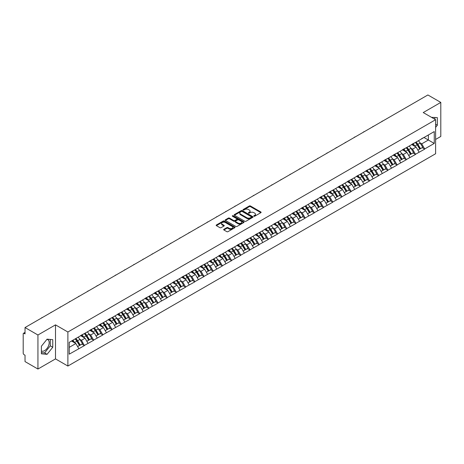 <?xml version="1.0" encoding="UTF-8"?>
<svg xmlns="http://www.w3.org/2000/svg" width="464" height="464" viewBox="0 0 464 464"><rect width="100%" height="100%" fill="white"/><g stroke="black" fill="none" stroke-linecap="round" stroke-linejoin="round"><path stroke-width="0.7" d="M253.918 216.218A0.574 0.331 0 0 0 254.724 216.218L260.872 212.669A0.818 0.47 0 0 0 261.116 212.332A0.818 0.47 0 0 0 260.872 212.002L250.461 205.987A0.818 0.47 0 0 0 249.301 205.987L243.153 209.537A0.574 0.331 0 0 0 243.965 210.006L244.76 209.542A2.616 1.514 0 0 1 248.46 209.542L249.33 210.047A2.616 1.514 0 0 1 250.096 211.114A2.616 1.514 0 0 1 249.33 212.181L248.536 212.645A0.574 0.331 0 0 0 249.348 213.109L250.142 212.651A2.616 1.514 0 0 1 253.843 212.651L254.713 213.15A2.616 1.514 0 0 1 255.478 214.223A2.616 1.514 0 0 1 254.713 215.29L253.918 215.748A0.574 0.331 0 0 0 253.918 216.218L253.918 215.748M41.389 350.97A6.502 3.753 120 0 0 44.596 350.627A6.502 3.753 120 0 0 48.848 344.897A6.502 3.753 120 0 0 47.85 339.689A6.502 3.753 120 0 0 46.893 339.393M431.549 117.357A6.502 3.753 -60 0 1 432.436 117.647A6.502 3.753 -60 0 1 433.132 118.274M223.897 229.303A0.818 0.47 0 0 0 223.66 229.639A0.818 0.47 0 0 0 223.897 229.976L226.821 231.658A0.818 0.47 0 0 0 227.981 231.658L234.807 227.72A0.818 0.47 0 0 0 235.045 227.383A0.818 0.47 0 0 0 234.807 227.053L224.39 221.038A0.818 0.47 0 0 0 223.236 221.038L216.404 224.976A0.818 0.47 0 0 0 216.166 225.313A0.818 0.47 0 0 0 216.404 225.649L219.936 227.685A0.818 0.47 0 0 0 221.096 227.685L224.013 225.997A0.818 0.47 0 0 0 224.257 225.666A0.818 0.47 0 0 0 224.013 225.33L222.268 224.321A2.187 1.264 0 0 1 221.624 223.428A2.187 1.264 0 0 1 222.975 222.256A2.187 1.264 0 0 1 225.359 222.534L232.22 226.49A2.187 1.264 0 0 1 232.858 227.383A2.187 1.264 0 0 1 231.507 228.549A2.187 1.264 0 0 1 229.123 228.276L227.981 227.615A0.818 0.47 0 0 0 226.821 227.615L223.897 229.303L223.897 229.976L226.821 228.3L226.821 227.615M55.506 324.864L37.938 335.002L25.027 327.549L427.889 94.963L440.8 102.416L423.232 112.555L435.615 119.706L67.883 332.009L55.506 324.864L55.506 358.898L67.883 366.044L67.883 332.009M244.818 221.27A0.818 0.47 0 0 0 245.972 221.27L252.805 217.326A0.818 0.47 0 0 0 253.042 216.995A0.818 0.47 0 0 0 252.805 216.659L242.388 210.644A0.818 0.47 0 0 0 241.228 210.644L234.401 214.588A0.818 0.47 0 0 0 234.163 214.925A0.818 0.47 0 0 0 234.401 215.255L244.818 221.27M232.632 216.34A0.574 0.331 0 0 1 233.218 216.421L243.791 222.529L236.976 226.467A0.818 0.47 0 0 1 235.822 226.467L225.405 220.452L228.329 218.776L228.329 218.097L225.405 219.785A0.818 0.47 0 0 0 225.162 220.116A0.818 0.47 0 0 0 225.405 220.452L225.405 219.785M228.329 218.776A0.818 0.47 0 0 1 229.483 218.776L229.483 218.097A0.818 0.47 0 0 0 228.329 218.097M229.483 218.097L233.705 220.533A0.818 0.47 0 0 0 234.865 220.533L236.802 219.414A0.818 0.47 0 0 0 237.04 219.083A0.818 0.47 0 0 0 236.802 218.747L232.406 216.207A0.574 0.331 0 0 1 233.218 215.743L243.803 221.856A0.818 0.47 0 0 1 244.047 222.186A0.818 0.47 0 0 1 243.803 222.523L243.803 221.856M67.883 366.044L435.615 153.741L435.615 119.706M75.116 338.929A5.585 3.225 -120 0 1 77.03 341.168L79.634 345.465L81.902 344.155L84.419 345.605L81.473 340.298L79.837 339.352M84.419 345.605L69.24 354.165L69.24 342.322L434.258 131.579L434.258 143.428L424.676 148.956L421.73 143.852L420.094 142.906M415.373 142.483A5.585 3.225 -120 0 1 417.287 144.722L419.891 149.019L422.159 147.709L424.676 148.956M424.676 149.159L415.483 154.268L412.531 149.159L410.901 148.219M406.18 147.79A5.585 3.225 -120 0 1 408.088 150.029L410.692 154.326L412.966 153.016L415.483 154.268M415.483 154.471L406.284 159.575L403.338 154.471L401.702 153.526M396.981 153.103A5.585 3.225 -120 0 1 398.895 155.336L401.499 159.633L403.767 158.323L406.284 159.575M406.284 159.778L397.091 164.882L394.139 159.778L392.509 158.839M387.788 158.41A5.585 3.225 -120 0 1 389.696 160.648L392.3 164.946L394.568 163.635L397.091 164.882M397.091 165.091L387.892 170.195L384.946 165.091L383.31 164.146M378.589 163.722A5.585 3.225 -120 0 1 380.503 165.955L383.107 170.253L385.375 168.942L387.892 170.195M387.892 170.398L378.694 175.502L375.747 170.398L374.117 169.453M369.396 169.029A5.585 3.225 -120 0 1 371.304 171.268L373.909 175.566L376.176 174.255L378.694 175.502M378.694 175.705L369.501 180.815L366.554 175.705L364.919 174.766M360.197 174.342A5.585 3.225 -120 0 1 362.111 176.575L364.716 180.873L366.983 179.562L369.501 180.815M369.501 181.018L360.302 186.122L357.355 181.018L355.726 180.073M350.999 179.649A5.585 3.225 -120 0 1 352.913 181.882L355.517 186.18L357.785 184.875L360.302 186.122M360.302 186.325L351.109 191.429L348.162 186.325L346.527 185.385M341.806 184.956A5.585 3.225 -120 0 1 343.72 187.195L346.318 191.493L348.592 190.182L351.109 191.429M351.109 191.638L341.91 196.742L338.964 191.638L337.334 190.692M332.607 190.269A5.585 3.225 -120 0 1 334.521 192.502L337.125 196.8L339.393 195.489L341.91 196.742M341.91 196.945L332.717 202.049L329.771 196.945L328.135 195.999M323.414 195.576A5.585 3.225 -120 0 1 325.322 197.815L327.926 202.113L330.2 200.802L332.717 202.049M332.717 202.252L323.518 207.362L320.572 202.252L318.936 201.312M314.215 200.889A5.585 3.225 -120 0 1 316.129 203.122L318.733 207.42L321.001 206.109L323.518 207.362M323.518 207.565L314.325 212.669L311.373 207.565L309.743 206.619M305.022 206.196A5.585 3.225 -120 0 1 306.93 208.429L309.534 212.727L311.808 211.422L314.325 212.669M314.325 212.872L305.126 217.976L302.18 212.872L300.544 211.932M295.823 211.503A5.585 3.225 -120 0 1 297.737 213.742L300.341 218.039L302.609 216.729L305.126 217.976M305.126 218.184L295.933 223.288L292.981 218.184L291.351 217.239M286.63 216.816A5.585 3.225 -120 0 1 288.538 219.049L291.143 223.346L293.41 222.036L295.933 223.288M295.933 223.491L286.735 228.595L283.788 223.491L282.153 222.546M277.431 222.123A5.585 3.225 -120 0 1 279.345 224.361L281.95 228.659L284.217 227.348L286.735 228.595M286.735 228.798L277.536 233.908L274.589 228.798L272.96 227.859M268.238 227.435A5.585 3.225 -120 0 1 270.147 229.668L272.751 233.966L275.019 232.655L277.536 233.908M277.536 234.111L268.343 239.215L265.396 234.111L263.761 233.166M259.04 232.742A5.585 3.225 -120 0 1 260.954 234.975L263.558 239.279L265.826 237.968L268.343 239.215M268.343 239.418L259.144 244.522L256.198 239.418L254.568 238.479M249.841 238.049A5.585 3.225 -120 0 1 251.755 240.288L254.359 244.586L256.627 243.275L259.144 244.522M259.144 244.731L249.951 249.835L247.005 244.731L245.369 243.786M240.648 243.362A5.585 3.225 -120 0 1 242.562 245.595L245.16 249.893L247.434 248.582L249.951 249.835M249.951 250.038L240.752 255.142L237.806 250.038L236.176 249.093M231.449 248.669A5.585 3.225 -120 0 1 233.363 250.908L235.967 255.206L238.235 253.895L240.752 255.142M240.752 255.345L231.559 260.455L228.613 255.345L226.977 254.405M222.256 253.982A5.585 3.225 -120 0 1 224.164 256.215L226.768 260.513L229.042 259.202L231.559 260.455M231.559 260.658L222.36 265.762L219.414 260.658L217.784 259.712M213.057 259.289A5.585 3.225 -120 0 1 214.971 261.522L217.575 265.826L219.843 264.515L222.36 265.762M222.36 265.965L213.167 271.069L210.215 265.965L208.585 265.025M203.864 264.596A5.585 3.225 -120 0 1 205.772 266.835L208.377 271.133L210.65 269.822L213.167 271.069M213.167 271.278L203.969 276.382L201.022 271.278L199.387 270.332M194.665 269.909A5.585 3.225 -120 0 1 196.579 272.142L199.184 276.44L201.451 275.129L203.969 276.382M203.969 276.585L194.776 281.689L191.823 276.585L190.194 275.645M185.472 275.216A5.585 3.225 -120 0 1 187.381 277.455L189.985 281.752L192.253 280.442L194.776 281.689M194.776 281.892L185.577 287.001L182.63 281.892L180.995 280.952M176.274 280.529A5.585 3.225 -120 0 1 178.188 282.762L180.792 287.059L183.06 285.749L185.577 287.001M185.577 287.204L176.384 292.308L173.432 287.204L171.802 286.259M167.081 285.836A5.585 3.225 -120 0 1 168.989 288.069L171.593 292.372L173.861 291.061L176.384 292.308M176.384 292.511L167.185 297.615L164.239 292.511L162.603 291.572M157.882 291.143A5.585 3.225 -120 0 1 159.796 293.381L162.4 297.679L164.668 296.368L167.185 297.615M167.185 297.824L157.986 302.928L155.04 297.824L153.41 296.879M148.683 296.455A5.585 3.225 -120 0 1 150.597 298.688L153.201 302.986L155.469 301.675L157.986 302.928M157.986 303.131L148.793 308.235L145.847 303.131L144.211 302.192M139.49 301.762A5.585 3.225 -120 0 1 141.404 304.001L144.002 308.299L146.276 306.988L148.793 308.235M148.793 308.444L139.594 313.548L136.648 308.444L135.018 307.499M130.291 307.075A5.585 3.225 -120 0 1 132.205 309.308L134.809 313.606L137.077 312.295L139.594 313.548M139.594 313.751L130.401 318.855L127.455 313.751L125.819 312.806M121.098 312.382A5.585 3.225 -120 0 1 123.012 314.621L125.611 318.919L127.884 317.608L130.401 318.855M130.401 319.058L121.203 324.168L118.256 319.058L116.626 318.118M111.899 317.689A5.585 3.225 -120 0 1 113.813 319.928L116.418 324.226L118.685 322.915L121.203 324.168M121.203 324.371L112.01 329.475L109.063 324.371L107.428 323.425M102.706 323.002A5.585 3.225 -120 0 1 104.615 325.235L107.219 329.533L109.492 328.222L112.01 329.475M112.01 329.678L102.811 334.782L99.864 329.678L98.229 328.738M93.508 328.309A5.585 3.225 -120 0 1 95.422 330.548L98.026 334.846L100.294 333.535L102.811 334.782M102.811 334.991L93.618 340.095L90.666 334.991L89.036 334.045M84.315 333.622A5.585 3.225 -120 0 1 86.223 335.855L88.827 340.153L91.095 338.842L93.618 340.095M93.618 340.298L84.419 345.402M81.293 335.159L84.419 333.558M81.473 340.298L85.069 338.221L80.527 335.6M88.015 343.325L85.069 338.221M90.492 329.846L93.618 328.251M90.666 334.991L94.262 332.914L89.726 330.293M97.214 338.018L94.262 332.914M99.685 324.539L102.811 322.938M99.864 329.678L103.46 327.601L98.919 324.98M106.407 332.705L103.46 327.601M108.883 319.232L112.01 317.631M109.063 324.371L112.653 322.294L108.118 319.673M115.606 327.398L112.653 322.294M118.082 313.919L121.203 312.318M118.256 319.058L121.852 316.982L117.311 314.366M124.799 322.091L121.852 316.982M127.275 308.612L130.401 307.011M127.455 313.751L131.051 311.675L126.51 309.053M133.997 316.779L131.051 311.675M136.474 303.299L139.594 301.704M136.648 308.444L140.244 306.368L135.703 303.746M143.19 311.472L140.244 306.368M145.667 297.992L148.793 296.392M145.847 303.131L149.443 301.055L144.901 298.433M152.389 306.159L149.443 301.055M154.866 292.685L157.986 291.085M155.04 297.824L158.636 295.748L154.1 293.126M161.582 300.852L158.636 295.748M164.059 287.373L167.185 285.772M164.239 292.511L167.835 290.435L163.293 287.813M170.781 295.545L167.835 290.435M173.258 282.066L176.384 280.465M173.432 287.204L177.028 285.128L172.492 282.506M179.974 290.232L177.028 285.128M182.451 276.753L185.577 275.158M182.63 281.892L186.226 279.821L181.685 277.199M189.173 284.925L186.226 279.821M191.649 271.446L194.776 269.845M191.823 276.585L195.419 274.508L190.884 271.887M198.372 279.612L195.419 274.508M200.842 266.139L203.969 264.538M201.022 271.278L204.618 269.201L200.077 266.58M207.565 274.305L204.618 269.201M210.041 260.826L213.167 259.225M210.215 265.965L213.811 263.888L209.276 261.267M216.763 268.998L213.811 263.888M219.24 255.519L222.36 253.918M219.414 260.658L223.01 258.581L218.469 255.96M225.956 263.685L223.01 258.581M228.433 250.206L231.559 248.611M228.613 255.345L232.209 253.269L227.667 250.653M235.155 258.378L232.209 253.269M237.632 244.899L240.752 243.298M237.806 250.038L241.402 247.962L236.86 245.34M244.348 253.066L241.402 247.962M246.825 239.592L249.951 237.991M247.005 244.731L250.601 242.655L246.059 240.033M253.547 247.759L250.601 242.655M256.024 234.279L259.144 232.679M256.198 239.418L259.794 237.342L255.258 234.72M262.74 242.446L259.794 237.342M265.217 228.972L268.343 227.372M265.396 234.111L268.992 232.035L264.451 229.413M271.939 237.139L268.992 232.035M274.415 223.66L277.536 222.065M274.589 228.798L278.185 226.722L273.65 224.106M281.132 231.832L278.185 226.722M283.608 218.353L286.735 216.752M283.788 223.491L287.384 221.415L282.843 218.793M290.331 226.519L287.384 221.415M292.807 213.046L295.933 211.445M292.981 218.184L296.577 216.108L292.042 213.486M299.529 221.212L296.577 216.108M302 207.733L305.126 206.132M302.18 212.872L305.776 210.795L301.235 208.174M308.722 215.899L305.776 210.795M311.199 202.426L314.325 200.825M311.373 207.565L314.969 205.488L310.433 202.867M317.921 210.592L314.969 205.488M320.398 197.113L323.518 195.518M320.572 202.252L324.168 200.175L319.626 197.56M327.114 205.285L324.168 200.175M329.591 191.806L332.717 190.205M329.771 196.945L333.367 194.868L328.825 192.247M336.313 199.972L333.367 194.868M338.79 186.493L341.91 184.898M338.964 191.638L342.56 189.561L338.018 186.94M345.506 194.665L342.56 189.561M347.983 181.186L351.109 179.585M348.162 186.325L351.758 184.249L347.217 181.627M354.705 189.353L351.758 184.249M357.181 175.879L360.302 174.278M357.355 181.018L360.951 178.942L356.416 176.32M363.898 184.046L360.951 178.942M366.374 170.566L369.501 168.966M366.554 175.705L370.15 173.629L365.609 171.013M373.097 178.739L370.15 173.629M375.573 165.259L378.694 163.659M375.747 170.398L379.343 168.322L374.808 165.7M382.29 173.426L379.343 168.322M384.766 159.947L387.892 158.352M384.946 165.091L388.542 163.015L384.001 160.393M391.488 168.119L388.542 163.015M393.965 154.64L397.091 153.039M394.139 159.778L397.735 157.702L393.199 155.08M400.687 162.806L397.735 157.702M403.158 149.333L406.284 147.732M403.338 154.471L406.934 152.395L402.392 149.773M409.88 157.499L406.934 152.395M412.357 144.02L415.483 142.419M412.531 149.159L416.127 147.082L411.591 144.466M419.079 152.192L416.127 147.082M421.556 138.713L424.676 137.112M421.73 143.852L428.359 140.024L428.359 134.983L434.258 131.579M423.997 137.506L434.258 143.428M435.615 139.444L440.8 136.451L440.8 102.416M37.938 335.002L37.938 369.037L25.027 361.584L25.027 355.221L24.082 354.676A1.253 0.719 -120 0 1 23.2 353.145L23.2 333.883A1.253 0.719 -120 0 1 23.461 333.309A1.253 0.719 -120 0 1 24.082 333.372L25.027 333.918L25.027 327.549M37.938 369.037L55.506 358.898M69.24 347.362L75.87 343.528L71.508 341.011M78.816 348.638L75.87 343.528M417.159 144.82L417.449 144.988M407.96 150.127L408.25 150.295M398.767 155.44L399.057 155.608M389.569 160.747L389.859 160.915M380.37 166.054L380.666 166.222M371.177 171.367L371.467 171.535M361.978 176.674L362.274 176.842M352.785 181.987L353.075 182.155M343.586 187.294L343.882 187.462M334.393 192.601L334.683 192.769M325.194 197.913L325.49 198.082M316.001 203.22L316.291 203.389M306.803 208.533L307.093 208.701M297.61 213.84L297.9 214.008M288.411 219.147L288.701 219.321M279.212 224.46L279.508 224.628M270.019 229.767L270.309 229.935M260.82 235.08L261.116 235.248M251.627 240.387L251.917 240.555M242.428 245.694L242.724 245.868M233.235 251.007L233.525 251.175M224.037 256.314L224.332 256.482M214.844 261.626L215.134 261.795M205.645 266.933L205.935 267.102M196.452 272.246L196.742 272.414M187.253 277.553L187.543 277.721M178.054 282.86L178.35 283.028M168.861 288.173L169.151 288.341M159.662 293.48L159.958 293.648M150.469 298.793L150.759 298.961M141.271 304.1L141.566 304.268M132.078 309.407L132.368 309.575M122.879 314.72L123.175 314.888M113.686 320.027L113.976 320.195M104.487 325.339L104.777 325.508M95.294 330.646L95.584 330.815M86.095 335.953L86.385 336.122M76.896 341.266L77.192 341.434M435.615 127.38L437.349 125.216L437.349 117.63L431.497 117.328M52.763 339.671L47.073 339.161L41.389 346.237L41.389 353.823L47.073 354.334L52.763 347.258L52.763 339.671M254.144 216.299L254.713 215.969A2.616 1.514 0 0 0 255.478 214.902L255.478 214.223M250.096 211.114L250.096 211.793A2.616 1.514 0 0 1 249.33 212.866L248.762 213.191M260.861 212.674L250.461 206.666A0.818 0.47 0 0 0 249.301 206.666L243.385 210.088M252.805 216.659L252.805 217.326L242.388 211.329A0.818 0.47 0 0 0 241.228 211.329L234.413 215.261L234.401 214.588M251.355 217.227A0.574 0.331 0 0 0 251.355 216.763L242.214 211.48A0.574 0.331 0 0 0 241.402 211.48L240.567 211.967A2.616 1.514 0 0 0 239.795 213.034A2.616 1.514 0 0 0 240.567 214.107L246.813 217.715A2.616 1.514 0 0 0 250.519 217.715L251.355 217.227L251.355 217.912A0.574 0.331 0 0 0 251.523 217.674L251.523 216.995M239.795 213.034L239.795 213.718A2.616 1.514 0 0 0 240.567 214.786L240.567 214.107M251.355 217.912L250.519 218.393A2.616 1.514 0 0 1 246.813 218.393L240.567 214.786M229.483 218.776L233.705 221.218A0.818 0.47 0 0 0 234.865 221.218L236.802 220.098A0.818 0.47 0 0 0 237.04 219.762L237.04 219.083M238.09 223.068A2.187 1.264 0 0 0 240.474 223.341A2.187 1.264 0 0 0 241.825 222.175A2.187 1.264 0 0 0 241.187 221.282L238.769 219.884A0.818 0.47 0 0 0 237.614 219.884L235.677 221.003A0.818 0.47 0 0 0 235.434 221.34A0.818 0.47 0 0 0 235.677 221.67L238.09 223.068L238.09 223.747A2.187 1.264 0 0 0 240.474 224.019A2.187 1.264 0 0 0 241.825 222.853L241.825 222.175M235.434 221.34L235.434 222.018A0.818 0.47 0 0 0 235.677 222.355L235.677 221.67M238.09 223.747L235.677 222.355M232.858 227.383L232.858 228.062A2.187 1.264 0 0 1 231.507 229.233A2.187 1.264 0 0 1 229.123 228.961L227.981 228.3A0.818 0.47 0 0 0 226.821 228.3M221.624 223.428L221.624 224.106A2.187 1.264 0 0 0 222.268 224.999L222.268 224.321M224.008 226.003L222.268 224.999M234.796 227.725L224.39 221.717A0.818 0.47 0 0 0 223.236 221.717L216.415 225.655M434.878 119.277L434.878 117.409M435.615 124.213L437.349 125.216M41.389 352.617L44.596 352.901L50.286 345.825L50.286 339.451M50.286 345.825L52.763 347.258M44.596 352.901L47.073 354.334M382.904 120.93A1.92 1.108 0 0 0 381.681 121.643M418.366 140.754A6.838 3.944 60 0 1 420.158 143.011L417.89 144.321A6.838 3.944 -120 0 0 416.098 142.065M417.89 144.321L420.494 148.619L422.762 147.308L420.158 143.011M419.891 149.019L420.494 148.619M422.159 147.709L422.762 147.308M412.189 144.118A5.585 3.225 60 0 1 413.731 145.696M413.059 143.817A6.838 3.944 60 0 1 414.851 146.073L415.112 146.496M417.907 150.162L419.723 149.06L417.124 144.762A6.838 3.944 -120 0 0 415.332 142.506M419.723 149.06L417.884 150.121M373.711 126.243A1.92 1.108 0 0 0 372.482 126.95M409.173 146.067A6.838 3.944 60 0 1 410.965 148.318L408.691 149.628A6.838 3.944 -120 0 0 406.899 147.378M408.691 149.628L411.295 153.926L413.563 152.615L410.965 148.318M410.692 154.326L411.295 153.926M412.966 153.016L413.563 152.615M402.99 149.425A5.585 3.225 60 0 1 404.533 151.009M403.866 149.13A6.838 3.944 60 0 1 405.658 151.38L405.913 151.803M408.709 155.469L410.53 154.367L407.926 150.069A6.838 3.944 -120 0 0 406.133 147.819M410.53 154.367L408.685 155.434M364.513 131.55A1.92 1.108 0 0 0 363.283 132.257M399.974 151.374A6.838 3.944 60 0 1 401.766 153.625L399.498 154.935A6.838 3.944 -120 0 0 397.706 152.685M399.498 154.935L402.097 159.233L404.37 157.928L401.766 153.625M401.499 159.633L402.097 159.233M403.767 158.323L404.37 157.928M393.797 154.738A5.585 3.225 60 0 1 395.34 156.316M394.667 154.437A6.838 3.944 60 0 1 396.459 156.693L396.714 157.116M399.516 160.782L401.331 159.68L398.733 155.382A6.838 3.944 -120 0 0 396.94 153.126M401.331 159.68L399.492 160.741M355.32 136.857A1.92 1.108 0 0 0 354.09 137.57M390.781 156.681A6.838 3.944 60 0 1 392.567 158.937L390.299 160.248A6.838 3.944 -120 0 0 388.507 157.992M390.299 160.248L392.904 164.546L395.171 163.235L392.567 158.937M392.3 164.946L392.904 164.546M394.568 163.635L395.171 163.235M384.598 160.045A5.585 3.225 60 0 1 386.141 161.629M385.474 159.749A6.838 3.944 60 0 1 387.266 162L387.521 162.423M390.317 166.089L392.138 164.987L389.534 160.689A6.838 3.944 -120 0 0 387.742 158.439M392.138 164.987L390.294 166.048M346.121 142.17A1.92 1.108 0 0 0 344.891 142.877M381.582 161.994A6.838 3.944 60 0 1 383.374 164.244L381.106 165.555A6.838 3.944 -120 0 0 379.314 163.305M381.106 165.555L383.705 169.853L385.978 168.542L383.374 164.244M383.107 170.253L383.705 169.853M385.375 168.942L385.978 168.542M375.405 165.358A5.585 3.225 60 0 1 376.942 166.936M376.275 165.056A6.838 3.944 60 0 1 378.067 167.307L378.322 167.73M381.124 171.402L382.939 170.3L380.335 165.996A6.838 3.944 -120 0 0 378.549 163.746M382.939 170.3L381.101 171.361M336.928 147.477A1.92 1.108 0 0 0 335.698 148.19M372.383 167.301A6.838 3.944 60 0 1 374.175 169.557L371.908 170.868A6.838 3.944 -120 0 0 370.115 168.612M371.908 170.868L374.512 175.166L376.78 173.855L374.175 169.557M373.909 175.566L374.512 175.166M376.176 174.255L376.78 173.855M366.206 170.665A5.585 3.225 60 0 1 367.749 172.243M367.082 170.363A6.838 3.944 60 0 1 368.874 172.62L369.129 173.043M371.925 176.709L373.746 175.607L371.142 171.309A6.838 3.944 -120 0 0 369.35 169.053M373.746 175.607L371.902 176.668M327.729 152.789A1.92 1.108 0 0 0 326.499 153.497M363.19 172.614A6.838 3.944 60 0 1 364.982 174.864L362.709 176.175A6.838 3.944 -120 0 0 360.922 173.925M362.709 176.175L365.313 180.473L367.587 179.162L364.982 174.864M364.716 180.873L365.313 180.473M366.983 179.562L367.587 179.162M357.013 175.972A5.585 3.225 60 0 1 358.55 177.555M357.883 175.676A6.838 3.944 60 0 1 359.675 177.927L359.931 178.35M362.732 182.016L364.547 180.914L361.943 176.616A6.838 3.944 -120 0 0 360.151 174.365M364.547 180.914L362.709 181.981M318.536 158.096A1.92 1.108 0 0 0 317.306 158.804M353.991 177.921A6.838 3.944 60 0 1 355.784 180.171L353.516 181.482A6.838 3.944 -120 0 0 351.724 179.232M353.516 181.482L356.12 185.78L358.388 184.475L355.784 180.171M355.517 186.18L356.12 185.78M357.785 184.875L358.388 184.475M347.814 181.285A5.585 3.225 60 0 1 349.357 182.862M348.69 180.983A6.838 3.944 60 0 1 350.482 183.239L350.738 183.663M353.533 187.328L355.354 186.226L352.75 181.929A6.838 3.944 -120 0 0 350.958 179.672M355.354 186.226L353.51 187.288M309.337 163.409A1.92 1.108 0 0 0 308.108 164.117M344.798 183.228A6.838 3.944 60 0 1 346.591 185.484L344.317 186.795A6.838 3.944 -120 0 0 342.531 184.539M344.317 186.795L346.921 191.093L349.195 189.782L346.591 185.484M346.318 191.493L346.921 191.093M348.592 190.182L349.195 189.782M338.621 186.592A5.585 3.225 60 0 1 340.158 188.175M339.491 186.296A6.838 3.944 60 0 1 341.284 188.546L341.539 188.97M344.334 192.635L346.156 191.533L343.551 187.236A6.838 3.944 -120 0 0 341.759 184.985M346.156 191.533L344.317 192.595M300.138 168.716A1.92 1.108 0 0 0 298.915 169.424M335.6 188.541A6.838 3.944 60 0 1 337.392 190.791L335.124 192.102A6.838 3.944 -120 0 0 333.332 189.851M335.124 192.102L337.728 196.4L339.996 195.089L337.392 190.791M337.125 196.8L337.728 196.4M339.393 195.489L339.996 195.089M329.423 191.905A5.585 3.225 60 0 1 330.965 193.482M330.298 191.603A6.838 3.944 60 0 1 332.085 193.853L332.346 194.277M335.141 197.948L336.963 196.846L334.358 192.543A6.838 3.944 -120 0 0 332.566 190.292M336.963 196.846L335.118 197.908M290.945 174.023A1.92 1.108 0 0 0 289.716 174.737M326.407 193.848A6.838 3.944 60 0 1 328.199 196.104L325.925 197.415A6.838 3.944 -120 0 0 324.133 195.158M325.925 197.415L328.529 201.712L330.797 200.402L328.199 196.104M327.926 202.113L328.529 201.712M330.2 200.802L330.797 200.402M320.23 197.212A5.585 3.225 60 0 1 321.767 198.795M321.1 196.91A6.838 3.944 60 0 1 322.892 199.166L323.147 199.59M325.943 203.255L327.764 202.153L325.16 197.855A6.838 3.944 -120 0 0 323.367 195.599M327.764 202.153L325.919 203.215M281.747 179.336A1.92 1.108 0 0 0 280.523 180.044M317.208 199.16A6.838 3.944 60 0 1 319 201.411L316.732 202.722A6.838 3.944 -120 0 0 314.94 200.471M316.732 202.722L319.336 207.019L321.604 205.709L319 201.411M318.733 207.42L319.336 207.019M321.001 206.109L321.604 205.709M311.031 202.519A5.585 3.225 60 0 1 312.574 204.102M311.901 202.223A6.838 3.944 60 0 1 313.693 204.473L313.954 204.897M316.75 208.562L318.565 207.46L315.967 203.162A6.838 3.944 -120 0 0 314.174 200.912M318.565 207.46L316.726 208.527M272.554 184.643A1.92 1.108 0 0 0 271.324 185.351M308.015 204.467A6.838 3.944 60 0 1 309.807 206.724L307.533 208.029A6.838 3.944 -120 0 0 305.741 205.778M307.533 208.029L310.138 212.326L312.405 211.021L309.807 206.724M309.534 212.727L310.138 212.326M311.808 211.422L312.405 211.021M301.832 207.831A5.585 3.225 60 0 1 303.375 209.409M302.708 207.53A6.838 3.944 60 0 1 304.5 209.786L304.755 210.209M307.551 213.875L309.372 212.773L306.768 208.475A6.838 3.944 -120 0 0 304.976 206.219M309.372 212.773L307.528 213.834M263.355 189.956A1.92 1.108 0 0 0 262.125 190.663M298.816 209.774A6.838 3.944 60 0 1 300.608 212.031L298.34 213.341A6.838 3.944 -120 0 0 296.548 211.085M298.34 213.341L300.945 217.639L303.212 216.328L300.608 212.031M300.341 218.039L300.945 217.639M302.609 216.729L303.212 216.328M292.639 213.138A5.585 3.225 60 0 1 294.182 214.722M293.509 212.843A6.838 3.944 60 0 1 295.301 215.093L295.556 215.516M298.358 219.182L300.173 218.08L297.575 213.782A6.838 3.944 -120 0 0 295.783 211.532M300.173 218.08L298.335 219.147M254.162 195.263A1.92 1.108 0 0 0 252.932 195.97M289.623 215.087A6.838 3.944 60 0 1 291.409 217.338L289.142 218.648A6.838 3.944 -120 0 0 287.349 216.398M289.142 218.648L291.746 222.946L294.014 221.635L291.409 217.338M291.143 223.346L291.746 222.946M293.41 222.036L294.014 221.635M283.44 218.451A5.585 3.225 60 0 1 284.983 220.029M284.316 218.15A6.838 3.944 60 0 1 286.108 220.4L286.363 220.829M289.159 224.495L290.98 223.393L288.376 219.095A6.838 3.944 -120 0 0 286.584 216.839M290.98 223.393L289.136 224.454M244.963 200.57A1.92 1.108 0 0 0 243.733 201.283M280.424 220.394A6.838 3.944 60 0 1 282.216 222.65L279.949 223.961A6.838 3.944 -120 0 0 278.156 221.705M279.949 223.961L282.547 228.259L284.821 226.948L282.216 222.65M281.95 228.659L282.547 228.259M284.217 227.348L284.821 226.948M274.247 223.758A5.585 3.225 60 0 1 275.784 225.342M275.117 223.457A6.838 3.944 60 0 1 276.909 225.713L277.165 226.136M279.966 229.802L281.781 228.7L279.177 224.402A6.838 3.944 -120 0 0 277.391 222.152M281.781 228.7L279.943 229.761M235.77 205.883A1.92 1.108 0 0 0 234.54 206.59M271.225 225.707A6.838 3.944 60 0 1 273.018 227.957L270.75 229.268A6.838 3.944 -120 0 0 268.958 227.018M270.75 229.268L273.354 233.566L275.622 232.255L273.018 227.957M272.751 233.966L273.354 233.566M275.019 232.655L275.622 232.255M265.048 229.065A5.585 3.225 60 0 1 266.591 230.649M265.924 228.769A6.838 3.944 60 0 1 267.716 231.02L267.972 231.443M270.767 235.115L272.588 234.007L269.984 229.709A6.838 3.944 -120 0 0 268.192 227.459M272.588 234.007L270.744 235.074M226.571 211.19A1.92 1.108 0 0 0 225.342 211.897M262.032 231.014A6.838 3.944 60 0 1 263.825 233.27L261.551 234.575A6.838 3.944 -120 0 0 259.765 232.325M261.551 234.575L264.155 238.879L266.429 237.568L263.825 233.27M263.558 239.279L264.155 238.879M265.826 237.968L266.429 237.568M255.855 234.378A5.585 3.225 60 0 1 257.392 235.956M256.725 234.076A6.838 3.944 60 0 1 258.518 236.333L258.773 236.756M261.574 240.422L263.39 239.32L260.785 235.022A6.838 3.944 -120 0 0 258.993 232.766M263.39 239.32L261.551 240.381M217.378 216.502A1.92 1.108 0 0 0 216.149 217.21M252.834 236.327A6.838 3.944 60 0 1 254.626 238.577L252.358 239.888A6.838 3.944 -120 0 0 250.566 237.632M252.358 239.888L254.962 244.186L257.23 242.875L254.626 238.577M254.359 244.586L254.962 244.186M256.627 243.275L257.23 242.875M246.657 239.685A5.585 3.225 60 0 1 248.199 241.268M247.532 239.389A6.838 3.944 60 0 1 249.325 241.64L249.58 242.063M252.375 245.729L254.197 244.627L251.592 240.329A6.838 3.944 -120 0 0 249.8 238.078M254.197 244.627L252.352 245.694M208.179 221.809A1.92 1.108 0 0 0 206.95 222.517M243.641 241.634A6.838 3.944 60 0 1 245.433 243.884L243.159 245.195A6.838 3.944 -120 0 0 241.373 242.945M243.159 245.195L245.763 249.493L248.037 248.182L245.433 243.884M245.16 249.893L245.763 249.493M247.434 248.582L248.037 248.182M237.464 244.998A5.585 3.225 60 0 1 239.001 246.575M238.334 244.696A6.838 3.944 60 0 1 240.126 246.947L240.381 247.376M243.177 251.041L244.998 249.939L242.394 245.642A6.838 3.944 -120 0 0 240.601 243.385M244.998 249.939L243.159 251.001M198.981 227.116A1.92 1.108 0 0 0 197.757 227.83M234.442 246.941A6.838 3.944 60 0 1 236.234 249.197L233.966 250.508A6.838 3.944 -120 0 0 232.174 248.252M233.966 250.508L236.57 254.806L238.838 253.495L236.234 249.197M235.967 255.206L236.57 254.806M238.235 253.895L238.838 253.495M228.265 250.305A5.585 3.225 60 0 1 229.808 251.888M229.141 250.003A6.838 3.944 60 0 1 230.927 252.259L231.188 252.683M233.984 256.348L235.805 255.246L233.201 250.949A6.838 3.944 -120 0 0 231.408 248.698M235.805 255.246L233.96 256.308M189.788 232.429A1.92 1.108 0 0 0 188.558 233.137M225.249 252.254A6.838 3.944 60 0 1 227.041 254.504L224.767 255.815A6.838 3.944 -120 0 0 222.975 253.564M224.767 255.815L227.372 260.113L229.639 258.802L227.041 254.504M226.768 260.513L227.372 260.113M229.042 259.202L229.639 258.802M219.072 255.618A5.585 3.225 60 0 1 220.609 257.195M219.942 255.316A6.838 3.944 60 0 1 221.734 257.566L221.989 257.99M224.785 261.661L226.606 260.553L224.002 256.256A6.838 3.944 -120 0 0 222.21 254.005M226.606 260.553L224.762 261.621M180.589 237.736A1.92 1.108 0 0 0 179.365 238.45M216.05 257.561A6.838 3.944 60 0 1 217.842 259.817L215.574 261.122A6.838 3.944 -120 0 0 213.782 258.871M215.574 261.122L218.179 265.425L220.446 264.115L217.842 259.817M217.575 265.826L218.179 265.425M219.843 264.515L220.446 264.115M209.873 260.925A5.585 3.225 60 0 1 211.416 262.502M210.743 260.623A6.838 3.944 60 0 1 212.535 262.879L212.796 263.303M215.592 266.968L217.407 265.866L214.809 261.568A6.838 3.944 -120 0 0 213.017 259.312M217.407 265.866L215.569 266.928M171.396 243.049A1.92 1.108 0 0 0 170.166 243.757M206.857 262.873A6.838 3.944 60 0 1 208.649 265.124L206.376 266.435A6.838 3.944 -120 0 0 204.583 264.178M206.376 266.435L208.98 270.732L211.248 269.422L208.649 265.124M208.377 271.133L208.98 270.732M210.65 269.822L211.248 269.422M200.674 266.232A5.585 3.225 60 0 1 202.217 267.815M201.55 265.936A6.838 3.944 60 0 1 203.342 268.186L203.597 268.61M206.393 272.275L208.214 271.173L205.61 266.875A6.838 3.944 -120 0 0 203.818 264.625M208.214 271.173L206.37 272.24M162.197 248.356A1.92 1.108 0 0 0 160.967 249.064M197.658 268.18A6.838 3.944 60 0 1 199.45 270.431L197.183 271.742A6.838 3.944 -120 0 0 195.39 269.491M197.183 271.742L199.787 276.039L202.055 274.729L199.45 270.431M199.184 276.44L199.787 276.039M201.451 275.129L202.055 274.729M191.481 271.544A5.585 3.225 60 0 1 193.024 273.122M192.351 271.243A6.838 3.944 60 0 1 194.143 273.493L194.404 273.922M197.2 277.588L199.015 276.486L196.417 272.188A6.838 3.944 -120 0 0 194.625 269.932M199.015 276.486L197.177 277.547M153.004 253.663A1.92 1.108 0 0 0 151.774 254.376M188.465 273.487A6.838 3.944 60 0 1 190.252 275.744L187.984 277.054A6.838 3.944 -120 0 0 186.192 274.798M187.984 277.054L190.588 281.352L192.856 280.041L190.252 275.744M189.985 281.752L190.588 281.352M192.253 280.442L192.856 280.041M182.282 276.851A5.585 3.225 60 0 1 183.825 278.435M183.158 276.55A6.838 3.944 60 0 1 184.95 278.806L185.206 279.229M188.001 282.895L189.822 281.793L187.218 277.495A6.838 3.944 -120 0 0 185.426 275.245M189.822 281.793L187.978 282.854M143.805 258.976A1.92 1.108 0 0 0 142.576 259.683M179.266 278.8A6.838 3.944 60 0 1 181.059 281.051L178.791 282.361A6.838 3.944 -120 0 0 176.999 280.111M178.791 282.361L181.389 286.659L183.663 285.348L181.059 281.051M180.792 287.059L181.389 286.659M183.06 285.749L183.663 285.348M173.089 282.164A5.585 3.225 60 0 1 174.626 283.742M173.959 281.863A6.838 3.944 60 0 1 175.752 284.113L176.007 284.536M178.808 288.208L180.624 287.1L178.019 282.802A6.838 3.944 -120 0 0 176.233 280.552M180.624 287.1L178.785 288.167M134.612 264.283A1.92 1.108 0 0 0 133.383 264.996M170.068 284.107A6.838 3.944 60 0 1 171.86 286.363L169.592 287.674A6.838 3.944 -120 0 0 167.8 285.418M169.592 287.674L172.196 291.972L174.464 290.661L171.86 286.363M171.593 292.372L172.196 291.972M173.861 291.061L174.464 290.661M163.891 287.471A5.585 3.225 60 0 1 165.433 289.049M164.766 287.17A6.838 3.944 60 0 1 166.559 289.426L166.814 289.849M169.609 293.515L171.431 292.413L168.826 288.115A6.838 3.944 -120 0 0 167.034 285.859M171.431 292.413L169.586 293.474M125.413 269.596A1.92 1.108 0 0 0 124.184 270.303M160.875 289.42A6.838 3.944 60 0 1 162.667 291.67L160.393 292.981A6.838 3.944 -120 0 0 158.607 290.725M160.393 292.981L162.997 297.279L165.271 295.968L162.667 291.67M162.4 297.679L162.997 297.279M164.668 296.368L165.271 295.968M154.698 292.778A5.585 3.225 60 0 1 156.235 294.362M155.568 292.482A6.838 3.944 60 0 1 157.36 294.733L157.615 295.156M160.416 298.822L162.232 297.72L159.628 293.422A6.838 3.944 -120 0 0 157.835 291.172M162.232 297.72L160.393 298.787M116.22 274.903A1.92 1.108 0 0 0 114.991 275.61M151.676 294.727A6.838 3.944 60 0 1 153.468 296.977L151.2 298.288A6.838 3.944 -120 0 0 149.408 296.038M151.2 298.288L153.804 302.586L156.072 301.275L153.468 296.977M153.201 302.986L153.804 302.586M155.469 301.675L156.072 301.275M145.499 298.091A5.585 3.225 60 0 1 147.042 299.669M146.375 297.789A6.838 3.944 60 0 1 148.167 300.046L148.422 300.469M151.218 304.135L153.039 303.033L150.435 298.735A6.838 3.944 -120 0 0 148.642 296.479M153.039 303.033L151.194 304.094M107.022 280.21A1.92 1.108 0 0 0 105.792 280.923M142.483 300.034A6.838 3.944 60 0 1 144.275 302.29L142.001 303.601A6.838 3.944 -120 0 0 140.215 301.345M142.001 303.601L144.606 307.899L146.879 306.588L144.275 302.29M144.002 308.299L144.606 307.899M146.276 306.988L146.879 306.588M136.306 303.398A5.585 3.225 60 0 1 137.843 304.981M137.176 303.102A6.838 3.944 60 0 1 138.968 305.353L139.223 305.776M142.019 309.442L143.84 308.34L141.236 304.042A6.838 3.944 -120 0 0 139.444 301.791M143.84 308.34L142.001 309.401M97.823 285.522A1.92 1.108 0 0 0 96.599 286.23M133.284 305.347A6.838 3.944 60 0 1 135.076 307.597L132.808 308.908A6.838 3.944 -120 0 0 131.016 306.658M132.808 308.908L135.413 313.206L137.68 311.895L135.076 307.597M134.809 313.606L135.413 313.206M137.077 312.295L137.68 311.895M127.107 308.711A5.585 3.225 60 0 1 128.65 310.288M127.983 308.409A6.838 3.944 60 0 1 129.769 310.66L130.03 311.083M132.826 314.754L134.647 313.647L132.043 309.349A6.838 3.944 -120 0 0 130.251 307.098M134.647 313.647L132.803 314.714M88.63 290.829A1.92 1.108 0 0 0 87.4 291.543M124.091 310.654A6.838 3.944 60 0 1 125.883 312.91L123.61 314.221A6.838 3.944 -120 0 0 121.817 311.965M123.61 314.221L126.214 318.519L128.482 317.208L125.883 312.91M125.611 318.919L126.214 318.519M127.884 317.608L128.482 317.208M117.914 314.018A5.585 3.225 60 0 1 119.451 315.595M118.784 313.716A6.838 3.944 60 0 1 120.576 315.972L120.831 316.396M123.627 320.061L125.448 318.959L122.844 314.662A6.838 3.944 -120 0 0 121.052 312.405M125.448 318.959L123.604 320.021M79.431 296.142A1.92 1.108 0 0 0 78.207 296.85M114.892 315.967A6.838 3.944 60 0 1 116.684 318.217L114.417 319.528A6.838 3.944 -120 0 0 112.624 317.277M114.417 319.528L117.021 323.826L119.289 322.515L116.684 318.217M116.418 324.226L117.021 323.826M118.685 322.915L119.289 322.515M108.715 319.325A5.585 3.225 60 0 1 110.258 320.908M109.585 319.029A6.838 3.944 60 0 1 111.377 321.279L111.638 321.703M114.434 325.368L116.249 324.266L113.651 319.969A6.838 3.944 -120 0 0 111.859 317.718M116.249 324.266L114.411 325.334M70.238 301.449A1.92 1.108 0 0 0 69.008 302.157M105.699 321.274A6.838 3.944 60 0 1 107.491 323.524L105.218 324.835A6.838 3.944 -120 0 0 103.426 322.584M105.218 324.835L107.822 329.133L110.09 327.828L107.491 323.524M107.219 329.533L107.822 329.133M109.492 328.222L110.09 327.828M99.516 324.638A5.585 3.225 60 0 1 101.059 326.215M100.392 324.336A6.838 3.944 60 0 1 102.184 326.592L102.44 327.016M105.235 330.681L107.056 329.579L104.452 325.281A6.838 3.944 -120 0 0 102.66 323.025M107.056 329.579L105.212 330.641M61.039 306.756A1.92 1.108 0 0 0 59.81 307.47M96.5 326.581A6.838 3.944 60 0 1 98.293 328.837L96.025 330.148A6.838 3.944 -120 0 0 94.233 327.891M96.025 330.148L98.629 334.445L100.897 333.135L98.293 328.837M98.026 334.846L98.629 334.445M100.294 333.535L100.897 333.135M90.323 329.945A5.585 3.225 60 0 1 91.866 331.528M91.193 329.649A6.838 3.944 60 0 1 92.986 331.899L93.247 332.323M96.042 335.988L97.858 334.886L95.259 330.588A6.838 3.944 -120 0 0 93.467 328.338M97.858 334.886L96.019 335.948M51.846 312.069A1.92 1.108 0 0 0 50.617 312.777M87.307 331.893A6.838 3.944 60 0 1 89.094 334.144L86.826 335.455A6.838 3.944 -120 0 0 85.034 333.204M86.826 335.455L89.43 339.752L91.698 338.442L89.094 334.144M88.827 340.153L89.43 339.752M91.095 338.842L91.698 338.442M81.125 335.257A5.585 3.225 60 0 1 82.667 336.835M82 334.956A6.838 3.944 60 0 1 83.793 337.206L84.048 337.63M86.843 341.301L88.665 340.199L86.06 335.895A6.838 3.944 -120 0 0 84.268 333.645M88.665 340.199L86.82 341.26M42.647 317.376A1.92 1.108 0 0 0 41.418 318.089M78.109 337.2A6.838 3.944 60 0 1 79.901 339.457L77.633 340.767A6.838 3.944 -120 0 0 75.841 338.511M77.633 340.767L80.231 345.065L82.505 343.754L79.901 339.457M79.634 345.465L80.231 345.065M81.902 344.155L82.505 343.754M72.082 340.68A5.585 3.225 60 0 1 73.469 342.142M72.802 340.263A6.838 3.944 60 0 1 74.594 342.519L74.849 342.942M77.65 346.608L79.466 345.506L76.862 341.208A6.838 3.944 -120 0 0 75.075 338.952M79.466 345.506L77.627 346.567M25.027 332.827L24.082 333.372M254.713 215.969L254.713 215.29M248.536 213.109L248.536 212.645M249.33 212.866L249.33 212.181M243.153 210.006L243.153 209.537M249.301 206.666L249.301 205.987M250.461 206.666L250.461 205.987M260.872 212.669L260.872 212.002M241.228 211.329L241.228 210.644M242.388 211.329L242.388 210.644M246.813 218.393L246.813 217.715M250.519 218.393L250.519 217.715M233.705 221.218L233.705 220.533M234.865 221.218L234.865 220.533M236.802 220.098L236.802 219.414M233.218 216.421L233.218 215.743M227.981 228.3L227.981 227.615M229.123 228.961L229.123 228.276M224.013 225.997L224.013 225.33M216.404 225.649L216.404 224.976M223.236 221.717L223.236 221.038M224.39 221.717L224.39 221.038M234.807 227.72L234.807 227.053M417.124 144.762L414.851 146.073M407.926 150.069L405.658 151.38M398.733 155.382L396.459 156.693M389.534 160.689L387.266 162M380.335 165.996L378.067 167.307M371.142 171.309L368.874 172.62M361.943 176.616L359.675 177.927M352.75 181.929L350.482 183.239M343.551 187.236L341.284 188.546M334.358 192.543L332.085 193.853M325.16 197.855L322.892 199.166M315.967 203.162L313.693 204.473M306.768 208.475L304.5 209.786M297.575 213.782L295.301 215.093M288.376 219.095L286.108 220.4M279.177 224.402L276.909 225.713M269.984 229.709L267.716 231.02M260.785 235.022L258.518 236.333M251.592 240.329L249.325 241.64M242.394 245.642L240.126 246.947M233.201 250.949L230.927 252.259M224.002 256.256L221.734 257.566M214.809 261.568L212.535 262.879M205.61 266.875L203.342 268.186M196.417 272.188L194.143 273.493M187.218 277.495L184.95 278.806M178.019 282.802L175.752 284.113M168.826 288.115L166.559 289.426M159.628 293.422L157.36 294.733M150.435 298.735L148.167 300.046M141.236 304.042L138.968 305.353M132.043 309.349L129.769 310.66M122.844 314.662L120.576 315.972M113.651 319.969L111.377 321.279M104.452 325.281L102.184 326.592M95.259 330.588L92.986 331.899M86.06 335.895L83.793 337.206M76.862 341.208L74.594 342.519M25.027 332.404L23.461 333.309"/></g></svg>

